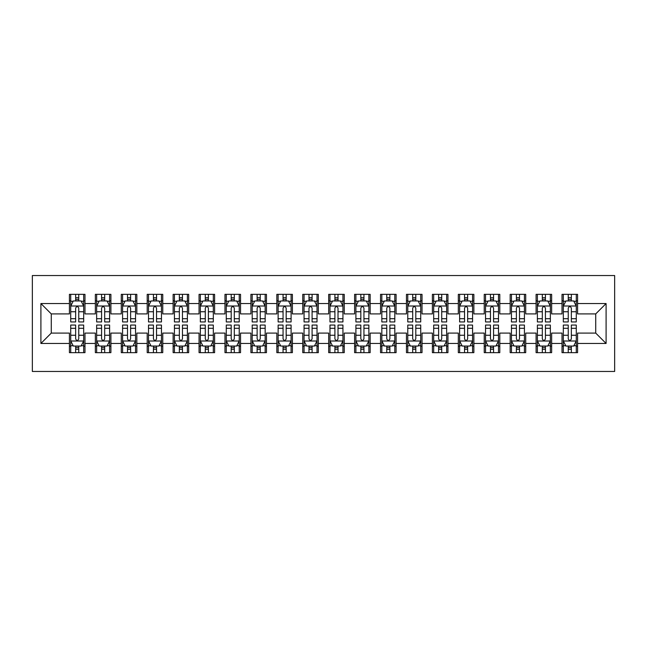<?xml version="1.0" encoding="UTF-8"?>
<svg xmlns="http://www.w3.org/2000/svg" width="647" height="647" viewBox="0 0 647 647"><rect width="100%" height="100%" fill="white"/><g stroke="black" fill="none" stroke-linecap="round" stroke-linejoin="round"><path stroke-width="0.97" d="M32.35 371.467L614.65 371.467L614.65 275.533L32.35 275.533L32.35 371.467M40.907 343.46L40.907 303.54L69.423 303.54L69.423 313.908L51.275 313.908L51.275 333.092L40.907 343.46L69.423 343.46L69.423 352.664L84.983 352.664L84.983 343.46L95.352 343.46L95.352 352.664L110.904 352.664L110.904 343.46L121.28 343.46L121.28 352.664L136.832 352.664L136.832 343.46L147.201 343.46L147.201 352.664L162.761 352.664L162.761 343.46L173.129 343.46L173.129 352.664L188.681 352.664L188.681 343.46L199.058 343.46L199.058 352.664L214.61 352.664L214.61 343.46L224.978 343.46L224.978 352.664L240.538 352.664L240.538 343.46L250.907 343.46L250.907 352.664L266.459 352.664L266.459 343.46L276.835 343.46L276.835 352.664L292.387 352.664L292.387 343.46L302.756 343.46L302.756 352.664L318.316 352.664L318.316 343.46L328.684 343.46L328.684 352.664L344.244 352.664L344.244 343.46L354.613 343.46L354.613 352.664L370.165 352.664L370.165 343.46L380.541 343.46L380.541 352.664L396.093 352.664L396.093 343.46L406.462 343.46L406.462 352.664L422.022 352.664L422.022 343.46L432.39 343.46L432.39 352.664L447.942 352.664L447.942 343.46L458.319 343.46L458.319 352.664L473.871 352.664L473.871 343.46L484.239 343.46L484.239 352.664L499.799 352.664L499.799 343.46L510.168 343.46L510.168 352.664L525.72 352.664L525.72 343.46L536.096 343.46L536.096 352.664L551.648 352.664L551.648 343.46L562.017 343.46L562.017 352.664L577.577 352.664L577.577 333.092L595.725 333.092L595.725 313.908L577.577 313.908L577.577 303.54L606.093 303.54L606.093 343.46L577.577 343.46M577.577 303.54L577.577 294.336L562.017 294.336L562.017 303.54L551.648 303.54L551.648 294.336L536.096 294.336L536.096 303.54L525.72 303.54L525.72 294.336L510.168 294.336L510.168 303.54L499.799 303.54L499.799 294.336L484.239 294.336L484.239 303.54L473.871 303.54L473.871 294.336L458.319 294.336L458.319 303.54L447.942 303.54L447.942 294.336L432.39 294.336L432.39 303.54L422.022 303.54L422.022 294.336L406.462 294.336L406.462 303.54L396.093 303.54L396.093 294.336L380.541 294.336L380.541 303.54L370.165 303.54L370.165 294.336L354.613 294.336L354.613 303.54L344.244 303.54L344.244 294.336L328.684 294.336L328.684 303.54L318.316 303.54L318.316 294.336L302.756 294.336L302.756 303.54L292.387 303.54L292.387 294.336L276.835 294.336L276.835 303.54L266.459 303.54L266.459 294.336L250.907 294.336L250.907 303.54L240.538 303.54L240.538 294.336L224.978 294.336L224.978 303.54L214.61 303.54L214.61 294.336L199.058 294.336L199.058 303.54L188.681 303.54L188.681 294.336L173.129 294.336L173.129 303.54L162.761 303.54L162.761 294.336L147.201 294.336L147.201 303.54L136.832 303.54L136.832 294.336L121.28 294.336L121.28 303.54L110.904 303.54L110.904 294.336L95.352 294.336L95.352 303.54L84.983 303.54L84.983 294.336L69.423 294.336L69.423 303.54M551.648 343.46L551.648 333.092L562.017 333.092L562.017 343.46M606.093 303.54L595.725 313.908M525.72 343.46L525.72 333.092L536.096 333.092L536.096 343.46M562.017 303.54L562.017 313.908L551.648 313.908L551.648 303.54M499.799 343.46L499.799 333.092L510.168 333.092L510.168 343.46M536.096 303.54L536.096 313.908L525.72 313.908L525.72 303.54M473.871 343.46L473.871 333.092L484.239 333.092L484.239 343.46M510.168 303.54L510.168 313.908L499.799 313.908L499.799 303.54M447.942 343.46L447.942 333.092L458.319 333.092L458.319 343.46M484.239 303.54L484.239 313.908L473.871 313.908L473.871 303.54M422.022 343.46L422.022 333.092L432.39 333.092L432.39 343.46M458.319 303.54L458.319 313.908L447.942 313.908L447.942 303.54M396.093 343.46L396.093 333.092L406.462 333.092L406.462 343.46M432.39 303.54L432.39 313.908L422.022 313.908L422.022 303.54M370.165 343.46L370.165 333.092L380.541 333.092L380.541 343.46M406.462 303.54L406.462 313.908L396.093 313.908L396.093 303.54M344.244 343.46L344.244 333.092L354.613 333.092L354.613 343.46M380.541 303.54L380.541 313.908L370.165 313.908L370.165 303.54M318.316 343.46L318.316 333.092L328.684 333.092L328.684 343.46M354.613 303.54L354.613 313.908L344.244 313.908L344.244 303.54M292.387 343.46L292.387 333.092L302.756 333.092L302.756 343.46M328.684 303.54L328.684 313.908L318.316 313.908L318.316 303.54M266.459 343.46L266.459 333.092L276.835 333.092L276.835 343.46M302.756 303.54L302.756 313.908L292.387 313.908L292.387 303.54M240.538 343.46L240.538 333.092L250.907 333.092L250.907 343.46M276.835 303.54L276.835 313.908L266.459 313.908L266.459 303.54M214.61 343.46L214.61 333.092L224.978 333.092L224.978 343.46M250.907 303.54L250.907 313.908L240.538 313.908L240.538 303.54M188.681 343.46L188.681 333.092L199.058 333.092L199.058 343.46M224.978 303.54L224.978 313.908L214.61 313.908L214.61 303.54M162.761 343.46L162.761 333.092L173.129 333.092L173.129 343.46M199.058 303.54L199.058 313.908L188.681 313.908L188.681 303.54M136.832 343.46L136.832 333.092L147.201 333.092L147.201 343.46M173.129 303.54L173.129 313.908L162.761 313.908L162.761 303.54M110.904 343.46L110.904 333.092L121.28 333.092L121.28 343.46M147.201 303.54L147.201 313.908L136.832 313.908L136.832 303.54M84.983 343.46L84.983 333.092L95.352 333.092L95.352 343.46M121.28 303.54L121.28 313.908L110.904 313.908L110.904 303.54M51.275 333.092L69.423 333.092L69.423 343.46M95.352 303.54L95.352 313.908L84.983 313.908L84.983 303.54M562.017 300.815L563.319 300.815M576.283 300.815L577.577 300.815M536.096 300.815L537.39 300.815M550.354 300.815L551.648 300.815M510.168 300.815L511.462 300.815M524.426 300.815L525.72 300.815M484.239 300.815L485.541 300.815M498.497 300.815L499.799 300.815M458.319 300.815L459.613 300.815M472.577 300.815L473.871 300.815M432.39 300.815L433.684 300.815M446.648 300.815L447.942 300.815M406.462 300.815L407.764 300.815M420.72 300.815L422.022 300.815M380.541 300.815L381.835 300.815M394.799 300.815L396.093 300.815M354.613 300.815L355.907 300.815M368.871 300.815L370.165 300.815M328.684 300.815L329.978 300.815M342.942 300.815L344.244 300.815M302.756 300.815L304.058 300.815M317.022 300.815L318.316 300.815M276.835 300.815L278.129 300.815M291.093 300.815L292.387 300.815M250.907 300.815L252.201 300.815M265.165 300.815L266.459 300.815M224.978 300.815L226.28 300.815M239.236 300.815L240.538 300.815M199.058 300.815L200.352 300.815M213.316 300.815L214.61 300.815M173.129 300.815L174.423 300.815M187.387 300.815L188.681 300.815M147.201 300.815L148.503 300.815M161.459 300.815L162.761 300.815M121.28 300.815L122.574 300.815M135.538 300.815L136.832 300.815M95.352 300.815L96.646 300.815M109.61 300.815L110.904 300.815M69.423 300.815L70.717 300.815M83.681 300.815L84.983 300.815M69.423 346.185L70.717 346.185M83.681 346.185L84.983 346.185M95.352 346.185L96.646 346.185M109.61 346.185L110.904 346.185M121.28 346.185L122.574 346.185M135.538 346.185L136.832 346.185M147.201 346.185L148.503 346.185M161.459 346.185L162.761 346.185M173.129 346.185L174.423 346.185M187.387 346.185L188.681 346.185M199.058 346.185L200.352 346.185M213.316 346.185L214.61 346.185M224.978 346.185L226.28 346.185M239.236 346.185L240.538 346.185M250.907 346.185L252.201 346.185M265.165 346.185L266.459 346.185M276.835 346.185L278.129 346.185M291.093 346.185L292.387 346.185M302.756 346.185L304.058 346.185M317.022 346.185L318.316 346.185M328.684 346.185L329.978 346.185M342.942 346.185L344.244 346.185M354.613 346.185L355.907 346.185M368.871 346.185L370.165 346.185M380.541 346.185L381.835 346.185M394.799 346.185L396.093 346.185M406.462 346.185L407.764 346.185M420.72 346.185L422.022 346.185M432.39 346.185L433.684 346.185M446.648 346.185L447.942 346.185M458.319 346.185L459.613 346.185M472.577 346.185L473.871 346.185M484.239 346.185L485.541 346.185M498.497 346.185L499.799 346.185M510.168 346.185L511.462 346.185M524.426 346.185L525.72 346.185M536.096 346.185L537.39 346.185M550.354 346.185L551.648 346.185M562.017 346.185L563.319 346.185M576.283 346.185L577.577 346.185M40.907 303.54L51.275 313.908M595.725 333.092L606.093 343.46M78.756 297.701L75.65 297.701M83.681 318.696L78.756 318.696L78.756 321.947L83.681 321.947L83.681 306.128L81.093 300.944L73.313 300.944L70.717 306.128L70.717 321.947L75.65 321.947L75.65 318.696L70.717 318.696M70.717 306.128L70.717 294.336M83.681 306.128L83.681 294.336M75.65 300.944L75.65 294.336M78.756 294.336L78.756 300.944M78.756 318.696L78.756 308.077C77.721 306.08 76.686 306.08 75.65 308.077L75.65 318.696M78.756 300.815L75.65 300.815M75.65 349.299L78.756 349.299M70.717 328.304L75.65 328.304L75.65 325.053L70.717 325.053L70.717 340.872L73.313 346.056L81.093 346.056L83.681 340.872L83.681 325.053L78.756 325.053L78.756 328.304L83.681 328.304M83.681 340.872L83.681 352.664M70.717 340.872L70.717 352.664M78.756 346.056L78.756 352.664M75.65 352.664L75.65 346.056M75.65 328.304L75.65 338.923C76.686 340.92 77.721 340.92 78.756 338.923L78.756 328.304M75.65 346.185L78.756 346.185M104.685 297.701L101.571 297.701M109.61 318.696L104.685 318.696L104.685 321.947L109.61 321.947L109.61 306.128L107.014 300.944L99.242 300.944L96.646 306.128L96.646 321.947L101.571 321.947L101.571 318.696L96.646 318.696M96.646 306.128L96.646 294.336M109.61 306.128L109.61 294.336M101.571 300.944L101.571 294.336M104.685 294.336L104.685 300.944M104.685 318.696L104.685 308.077C103.649 306.08 102.614 306.08 101.571 308.077L101.571 318.696M104.685 300.815L101.571 300.815M130.613 297.701L127.499 297.701M135.538 318.696L130.613 318.696L130.613 321.947L135.538 321.947L135.538 306.128L132.942 300.944L125.162 300.944L122.574 306.128L122.574 321.947L127.499 321.947L127.499 318.696L122.574 318.696M122.574 306.128L122.574 294.336M135.538 306.128L135.538 294.336M127.499 300.944L127.499 294.336M130.613 294.336L130.613 300.944M130.613 318.696L130.613 308.077C129.578 306.08 128.535 306.08 127.499 308.077L127.499 318.696M130.613 300.815L127.499 300.815M101.571 349.299L104.685 349.299M96.646 328.304L101.571 328.304L101.571 325.053L96.646 325.053L96.646 340.872L99.242 346.056L107.014 346.056L109.61 340.872L109.61 325.053L104.685 325.053L104.685 328.304L109.61 328.304M109.61 340.872L109.61 352.664M96.646 340.872L96.646 352.664M104.685 346.056L104.685 352.664M101.571 352.664L101.571 346.056M101.571 328.304L101.571 338.923C102.606 340.92 103.641 340.92 104.685 338.923L104.685 328.304M101.571 346.185L104.685 346.185M127.499 349.299L130.613 349.299M122.574 328.304L127.499 328.304L127.499 325.053L122.574 325.053L122.574 340.872L125.162 346.056L132.942 346.056L135.538 340.872L135.538 325.053L130.613 325.053L130.613 328.304L135.538 328.304M135.538 340.872L135.538 352.664M122.574 340.872L122.574 352.664M130.613 346.056L130.613 352.664M127.499 352.664L127.499 346.056M127.499 328.304L127.499 338.923C128.535 340.92 129.57 340.92 130.613 338.923L130.613 328.304M127.499 346.185L130.613 346.185M156.534 297.701L153.428 297.701M161.459 318.696L156.534 318.696L156.534 321.947L161.459 321.947L161.459 306.128L158.871 300.944L151.091 300.944L148.503 306.128L148.503 321.947L153.428 321.947L153.428 318.696L148.503 318.696M148.503 306.128L148.503 294.336M161.459 306.128L161.459 294.336M153.428 300.944L153.428 294.336M156.534 294.336L156.534 300.944M156.534 318.696L156.534 308.077C155.498 306.08 154.463 306.08 153.428 308.077L153.428 318.696M156.534 300.815L153.428 300.815M182.462 297.701L179.348 297.701M187.387 318.696L182.462 318.696L182.462 321.947L187.387 321.947L187.387 306.128L184.799 300.944L177.019 300.944L174.423 306.128L174.423 321.947L179.348 321.947L179.348 318.696L174.423 318.696M174.423 306.128L174.423 294.336M187.387 306.128L187.387 294.336M179.348 300.944L179.348 294.336M182.462 294.336L182.462 300.944M182.462 318.696L182.462 308.077C181.427 306.08 180.392 306.08 179.348 308.077L179.348 318.696M182.462 300.815L179.348 300.815M153.428 349.299L156.534 349.299M148.503 328.304L153.428 328.304L153.428 325.053L148.503 325.053L148.503 340.872L151.091 346.056L158.871 346.056L161.459 340.872L161.459 325.053L156.534 325.053L156.534 328.304L161.459 328.304M161.459 340.872L161.459 352.664M148.503 340.872L148.503 352.664M156.534 346.056L156.534 352.664M153.428 352.664L153.428 346.056M153.428 328.304L153.428 338.923C154.463 340.92 155.498 340.92 156.534 338.923L156.534 328.304M153.428 346.185L156.534 346.185M179.348 349.299L182.462 349.299M174.423 328.304L179.348 328.304L179.348 325.053L174.423 325.053L174.423 340.872L177.019 346.056L184.799 346.056L187.387 340.872L187.387 325.053L182.462 325.053L182.462 328.304L187.387 328.304M187.387 340.872L187.387 352.664M174.423 340.872L174.423 352.664M182.462 346.056L182.462 352.664M179.348 352.664L179.348 346.056M179.348 328.304L179.348 338.923C180.384 340.92 181.427 340.92 182.462 338.923L182.462 328.304M179.348 346.185L182.462 346.185M208.391 297.701L205.277 297.701M213.316 318.696L208.391 318.696L208.391 321.947L213.316 321.947L213.316 306.128L210.72 300.944L202.94 300.944L200.352 306.128L200.352 321.947L205.277 321.947L205.277 318.696L200.352 318.696M200.352 306.128L200.352 294.336M213.316 306.128L213.316 294.336M205.277 300.944L205.277 294.336M208.391 294.336L208.391 300.944M208.391 318.696L208.391 308.077C207.355 306.08 206.312 306.08 205.277 308.077L205.277 318.696M208.391 300.815L205.277 300.815M205.277 349.299L208.391 349.299M200.352 328.304L205.277 328.304L205.277 325.053L200.352 325.053L200.352 340.872L202.94 346.056L210.72 346.056L213.316 340.872L213.316 325.053L208.391 325.053L208.391 328.304L213.316 328.304M213.316 340.872L213.316 352.664M200.352 340.872L200.352 352.664M208.391 346.056L208.391 352.664M205.277 352.664L205.277 346.056M205.277 328.304L205.277 338.923C206.312 340.92 207.347 340.92 208.391 338.923L208.391 328.304M205.277 346.185L208.391 346.185M234.311 297.701L231.205 297.701M239.236 318.696L234.311 318.696L234.311 321.947L239.236 321.947L239.236 306.128L236.648 300.944L228.868 300.944L226.28 306.128L226.28 321.947L231.205 321.947L231.205 318.696L226.28 318.696M226.28 306.128L226.28 294.336M239.236 306.128L239.236 294.336M231.205 300.944L231.205 294.336M234.311 294.336L234.311 300.944M234.311 318.696L234.311 308.077C233.276 306.08 232.241 306.08 231.205 308.077L231.205 318.696M234.311 300.815L231.205 300.815M231.205 349.299L234.311 349.299M226.28 328.304L231.205 328.304L231.205 325.053L226.28 325.053L226.28 340.872L228.868 346.056L236.648 346.056L239.236 340.872L239.236 325.053L234.311 325.053L234.311 328.304L239.236 328.304M239.236 340.872L239.236 352.664M226.28 340.872L226.28 352.664M234.311 346.056L234.311 352.664M231.205 352.664L231.205 346.056M231.205 328.304L231.205 338.923C232.241 340.92 233.276 340.92 234.311 338.923L234.311 328.304M231.205 346.185L234.311 346.185M260.24 297.701L257.126 297.701M265.165 318.696L260.24 318.696L260.24 321.947L265.165 321.947L265.165 306.128L262.577 300.944L254.797 300.944L252.201 306.128L252.201 321.947L257.126 321.947L257.126 318.696L252.201 318.696M252.201 306.128L252.201 294.336M265.165 306.128L265.165 294.336M257.126 300.944L257.126 294.336M260.24 294.336L260.24 300.944M260.24 318.696L260.24 308.077C259.204 306.08 258.169 306.08 257.126 308.077L257.126 318.696M260.24 300.815L257.126 300.815M286.168 297.701L283.054 297.701M291.093 318.696L286.168 318.696L286.168 321.947L291.093 321.947L291.093 306.128L288.497 300.944L280.725 300.944L278.129 306.128L278.129 321.947L283.054 321.947L283.054 318.696L278.129 318.696M278.129 306.128L278.129 294.336M291.093 306.128L291.093 294.336M283.054 300.944L283.054 294.336M286.168 294.336L286.168 300.944M286.168 318.696L286.168 308.077C285.133 306.08 284.098 306.08 283.054 308.077L283.054 318.696M286.168 300.815L283.054 300.815M312.089 297.701L308.983 297.701M317.022 318.696L312.089 318.696L312.089 321.947L317.022 321.947L317.022 306.128L314.426 300.944L306.646 300.944L304.058 306.128L304.058 321.947L308.983 321.947L308.983 318.696L304.058 318.696M304.058 306.128L304.058 294.336M317.022 306.128L317.022 294.336M308.983 300.944L308.983 294.336M312.089 294.336L312.089 300.944M312.089 318.696L312.089 308.077C311.053 306.08 310.018 306.08 308.983 308.077L308.983 318.696M312.089 300.815L308.983 300.815M338.017 297.701L334.911 297.701M342.942 318.696L338.017 318.696L338.017 321.947L342.942 321.947L342.942 306.128L340.354 300.944L332.574 300.944L329.978 306.128L329.978 321.947L334.911 321.947L334.911 318.696L329.978 318.696M329.978 306.128L329.978 294.336M342.942 306.128L342.942 294.336M334.911 300.944L334.911 294.336M338.017 294.336L338.017 300.944M338.017 318.696L338.017 308.077C336.982 306.08 335.947 306.08 334.911 308.077L334.911 318.696M338.017 300.815L334.911 300.815M363.946 297.701L360.832 297.701M368.871 318.696L363.946 318.696L363.946 321.947L368.871 321.947L368.871 306.128L366.275 300.944L358.503 300.944L355.907 306.128L355.907 321.947L360.832 321.947L360.832 318.696L355.907 318.696M355.907 306.128L355.907 294.336M368.871 306.128L368.871 294.336M360.832 300.944L360.832 294.336M363.946 294.336L363.946 300.944M363.946 318.696L363.946 308.077C362.91 306.08 361.875 306.08 360.832 308.077L360.832 318.696M363.946 300.815L360.832 300.815M389.874 297.701L386.76 297.701M394.799 318.696L389.874 318.696L389.874 321.947L394.799 321.947L394.799 306.128L392.203 300.944L384.423 300.944L381.835 306.128L381.835 321.947L386.76 321.947L386.76 318.696L381.835 318.696M381.835 306.128L381.835 294.336M394.799 306.128L394.799 294.336M386.76 300.944L386.76 294.336M389.874 294.336L389.874 300.944M389.874 318.696L389.874 308.077C388.839 306.08 387.796 306.08 386.76 308.077L386.76 318.696M389.874 300.815L386.76 300.815M415.795 297.701L412.689 297.701M420.72 318.696L415.795 318.696L415.795 321.947L420.72 321.947L420.72 306.128L418.132 300.944L410.352 300.944L407.764 306.128L407.764 321.947L412.689 321.947L412.689 318.696L407.764 318.696M407.764 306.128L407.764 294.336M420.72 306.128L420.72 294.336M412.689 300.944L412.689 294.336M415.795 294.336L415.795 300.944M415.795 318.696L415.795 308.077C414.759 306.08 413.724 306.08 412.689 308.077L412.689 318.696M415.795 300.815L412.689 300.815M441.723 297.701L438.609 297.701M446.648 318.696L441.723 318.696L441.723 321.947L446.648 321.947L446.648 306.128L444.06 300.944L436.28 300.944L433.684 306.128L433.684 321.947L438.609 321.947L438.609 318.696L433.684 318.696M433.684 306.128L433.684 294.336M446.648 306.128L446.648 294.336M438.609 300.944L438.609 294.336M441.723 294.336L441.723 300.944M441.723 318.696L441.723 308.077C440.688 306.08 439.653 306.08 438.609 308.077L438.609 318.696M441.723 300.815L438.609 300.815M467.652 297.701L464.538 297.701M472.577 318.696L467.652 318.696L467.652 321.947L472.577 321.947L472.577 306.128L469.981 300.944L462.201 300.944L459.613 306.128L459.613 321.947L464.538 321.947L464.538 318.696L459.613 318.696M459.613 306.128L459.613 294.336M472.577 306.128L472.577 294.336M464.538 300.944L464.538 294.336M467.652 294.336L467.652 300.944M467.652 318.696L467.652 308.077C466.616 306.08 465.573 306.08 464.538 308.077L464.538 318.696M467.652 300.815L464.538 300.815M257.126 349.299L260.24 349.299M252.201 328.304L257.126 328.304L257.126 325.053L252.201 325.053L252.201 340.872L254.797 346.056L262.577 346.056L265.165 340.872L265.165 325.053L260.24 325.053L260.24 328.304L265.165 328.304M265.165 340.872L265.165 352.664M252.201 340.872L252.201 352.664M260.24 346.056L260.24 352.664M257.126 352.664L257.126 346.056M257.126 328.304L257.126 338.923C258.161 340.92 259.204 340.92 260.24 338.923L260.24 328.304M257.126 346.185L260.24 346.185M283.054 349.299L286.168 349.299M278.129 328.304L283.054 328.304L283.054 325.053L278.129 325.053L278.129 340.872L280.725 346.056L288.497 346.056L291.093 340.872L291.093 325.053L286.168 325.053L286.168 328.304L291.093 328.304M291.093 340.872L291.093 352.664M278.129 340.872L278.129 352.664M286.168 346.056L286.168 352.664M283.054 352.664L283.054 346.056M283.054 328.304L283.054 338.923C284.09 340.92 285.125 340.92 286.168 338.923L286.168 328.304M283.054 346.185L286.168 346.185M308.983 349.299L312.089 349.299M304.058 328.304L308.983 328.304L308.983 325.053L304.058 325.053L304.058 340.872L306.646 346.056L314.426 346.056L317.022 340.872L317.022 325.053L312.089 325.053L312.089 328.304L317.022 328.304M317.022 340.872L317.022 352.664M304.058 340.872L304.058 352.664M312.089 346.056L312.089 352.664M308.983 352.664L308.983 346.056M308.983 328.304L308.983 338.923C310.018 340.92 311.053 340.92 312.089 338.923L312.089 328.304M308.983 346.185L312.089 346.185M334.911 349.299L338.017 349.299M329.978 328.304L334.911 328.304L334.911 325.053L329.978 325.053L329.978 340.872L332.574 346.056L340.354 346.056L342.942 340.872L342.942 325.053L338.017 325.053L338.017 328.304L342.942 328.304M342.942 340.872L342.942 352.664M329.978 340.872L329.978 352.664M338.017 346.056L338.017 352.664M334.911 352.664L334.911 346.056M334.911 328.304L334.911 338.923C335.947 340.92 336.982 340.92 338.017 338.923L338.017 328.304M334.911 346.185L338.017 346.185M360.832 349.299L363.946 349.299M355.907 328.304L360.832 328.304L360.832 325.053L355.907 325.053L355.907 340.872L358.503 346.056L366.275 346.056L368.871 340.872L368.871 325.053L363.946 325.053L363.946 328.304L368.871 328.304M368.871 340.872L368.871 352.664M355.907 340.872L355.907 352.664M363.946 346.056L363.946 352.664M360.832 352.664L360.832 346.056M360.832 328.304L360.832 338.923C361.867 340.92 362.902 340.92 363.946 338.923L363.946 328.304M360.832 346.185L363.946 346.185M386.76 349.299L389.874 349.299M381.835 328.304L386.76 328.304L386.76 325.053L381.835 325.053L381.835 340.872L384.423 346.056L392.203 346.056L394.799 340.872L394.799 325.053L389.874 325.053L389.874 328.304L394.799 328.304M394.799 340.872L394.799 352.664M381.835 340.872L381.835 352.664M389.874 346.056L389.874 352.664M386.76 352.664L386.76 346.056M386.76 328.304L386.76 338.923C387.796 340.92 388.831 340.92 389.874 338.923L389.874 328.304M386.76 346.185L389.874 346.185M412.689 349.299L415.795 349.299M407.764 328.304L412.689 328.304L412.689 325.053L407.764 325.053L407.764 340.872L410.352 346.056L418.132 346.056L420.72 340.872L420.72 325.053L415.795 325.053L415.795 328.304L420.72 328.304M420.72 340.872L420.72 352.664M407.764 340.872L407.764 352.664M415.795 346.056L415.795 352.664M412.689 352.664L412.689 346.056M412.689 328.304L412.689 338.923C413.724 340.92 414.759 340.92 415.795 338.923L415.795 328.304M412.689 346.185L415.795 346.185M438.609 349.299L441.723 349.299M433.684 328.304L438.609 328.304L438.609 325.053L433.684 325.053L433.684 340.872L436.28 346.056L444.06 346.056L446.648 340.872L446.648 325.053L441.723 325.053L441.723 328.304L446.648 328.304M446.648 340.872L446.648 352.664M433.684 340.872L433.684 352.664M441.723 346.056L441.723 352.664M438.609 352.664L438.609 346.056M438.609 328.304L438.609 338.923C439.645 340.92 440.688 340.92 441.723 338.923L441.723 328.304M438.609 346.185L441.723 346.185M464.538 349.299L467.652 349.299M459.613 328.304L464.538 328.304L464.538 325.053L459.613 325.053L459.613 340.872L462.201 346.056L469.981 346.056L472.577 340.872L472.577 325.053L467.652 325.053L467.652 328.304L472.577 328.304M472.577 340.872L472.577 352.664M459.613 340.872L459.613 352.664M467.652 346.056L467.652 352.664M464.538 352.664L464.538 346.056M464.538 328.304L464.538 338.923C465.573 340.92 466.608 340.92 467.652 338.923L467.652 328.304M464.538 346.185L467.652 346.185M493.572 297.701L490.466 297.701M498.497 318.696L493.572 318.696L493.572 321.947L498.497 321.947L498.497 306.128L495.909 300.944L488.129 300.944L485.541 306.128L485.541 321.947L490.466 321.947L490.466 318.696L485.541 318.696M485.541 306.128L485.541 294.336M498.497 306.128L498.497 294.336M490.466 300.944L490.466 294.336M493.572 294.336L493.572 300.944M493.572 318.696L493.572 308.077C492.537 306.08 491.502 306.08 490.466 308.077L490.466 318.696M493.572 300.815L490.466 300.815M490.466 349.299L493.572 349.299M485.541 328.304L490.466 328.304L490.466 325.053L485.541 325.053L485.541 340.872L488.129 346.056L495.909 346.056L498.497 340.872L498.497 325.053L493.572 325.053L493.572 328.304L498.497 328.304M498.497 340.872L498.497 352.664M485.541 340.872L485.541 352.664M493.572 346.056L493.572 352.664M490.466 352.664L490.466 346.056M490.466 328.304L490.466 338.923C491.502 340.92 492.537 340.92 493.572 338.923L493.572 328.304M490.466 346.185L493.572 346.185M519.501 297.701L516.387 297.701M524.426 318.696L519.501 318.696L519.501 321.947L524.426 321.947L524.426 306.128L521.838 300.944L514.058 300.944L511.462 306.128L511.462 321.947L516.387 321.947L516.387 318.696L511.462 318.696M511.462 306.128L511.462 294.336M524.426 306.128L524.426 294.336M516.387 300.944L516.387 294.336M519.501 294.336L519.501 300.944M519.501 318.696L519.501 308.077C518.465 306.08 517.43 306.08 516.387 308.077L516.387 318.696M519.501 300.815L516.387 300.815M516.387 349.299L519.501 349.299M511.462 328.304L516.387 328.304L516.387 325.053L511.462 325.053L511.462 340.872L514.058 346.056L521.838 346.056L524.426 340.872L524.426 325.053L519.501 325.053L519.501 328.304L524.426 328.304M524.426 340.872L524.426 352.664M511.462 340.872L511.462 352.664M519.501 346.056L519.501 352.664M516.387 352.664L516.387 346.056M516.387 328.304L516.387 338.923C517.422 340.92 518.465 340.92 519.501 338.923L519.501 328.304M516.387 346.185L519.501 346.185M545.429 297.701L542.315 297.701M550.354 318.696L545.429 318.696L545.429 321.947L550.354 321.947L550.354 306.128L547.758 300.944L539.986 300.944L537.39 306.128L537.39 321.947L542.315 321.947L542.315 318.696L537.39 318.696M537.39 306.128L537.39 294.336M550.354 306.128L550.354 294.336M542.315 300.944L542.315 294.336M545.429 294.336L545.429 300.944M545.429 318.696L545.429 308.077C544.394 306.08 543.359 306.08 542.315 308.077L542.315 318.696M545.429 300.815L542.315 300.815M542.315 349.299L545.429 349.299M537.39 328.304L542.315 328.304L542.315 325.053L537.39 325.053L537.39 340.872L539.986 346.056L547.758 346.056L550.354 340.872L550.354 325.053L545.429 325.053L545.429 328.304L550.354 328.304M550.354 340.872L550.354 352.664M537.39 340.872L537.39 352.664M545.429 346.056L545.429 352.664M542.315 352.664L542.315 346.056M542.315 328.304L542.315 338.923C543.351 340.92 544.386 340.92 545.429 338.923L545.429 328.304M542.315 346.185L545.429 346.185M571.35 297.701L568.244 297.701M576.283 318.696L571.35 318.696L571.35 321.947L576.283 321.947L576.283 306.128L573.687 300.944L565.907 300.944L563.319 306.128L563.319 321.947L568.244 321.947L568.244 318.696L563.319 318.696M563.319 306.128L563.319 294.336M576.283 306.128L576.283 294.336M568.244 300.944L568.244 294.336M571.35 294.336L571.35 300.944M571.35 318.696L571.35 308.077C570.314 306.08 569.279 306.08 568.244 308.077L568.244 318.696M571.35 300.815L568.244 300.815M568.244 349.299L571.35 349.299M563.319 328.304L568.244 328.304L568.244 325.053L563.319 325.053L563.319 340.872L565.907 346.056L573.687 346.056L576.283 340.872L576.283 325.053L571.35 325.053L571.35 328.304L576.283 328.304M576.283 340.872L576.283 352.664M563.319 340.872L563.319 352.664M571.35 346.056L571.35 352.664M568.244 352.664L568.244 346.056M568.244 328.304L568.244 338.923C569.279 340.92 570.314 340.92 571.35 338.923L571.35 328.304M568.244 346.185L571.35 346.185M83.617 305.999L70.782 305.999M70.717 301.259L73.16 301.259M81.247 301.259L83.681 301.259M75.65 311.741L70.717 311.741M83.681 311.741L78.756 311.741M78.756 299.351L75.65 299.351M70.782 341.001L83.617 341.001M83.681 345.741L81.247 345.741M73.16 345.741L70.717 345.741M78.756 335.259L83.681 335.259M70.717 335.259L75.65 335.259M75.65 347.649L78.756 347.649M109.545 305.999L96.71 305.999M96.646 301.259L99.08 301.259M107.176 301.259L109.61 301.259M101.571 311.741L96.646 311.741M109.61 311.741L104.685 311.741M104.685 299.351L101.571 299.351M135.474 305.999L122.639 305.999M122.574 301.259L125.008 301.259M133.096 301.259L135.538 301.259M127.499 311.741L122.574 311.741M135.538 311.741L130.613 311.741M130.613 299.351L127.499 299.351M96.71 341.001L109.545 341.001M109.61 345.741L107.176 345.741M99.08 345.741L96.646 345.741M104.685 335.259L109.61 335.259M96.646 335.259L101.571 335.259M101.571 347.649L104.685 347.649M122.639 341.001L135.474 341.001M135.538 345.741L133.096 345.741M125.008 345.741L122.574 345.741M130.613 335.259L135.538 335.259M122.574 335.259L127.499 335.259M127.499 347.649L130.613 347.649M161.394 305.999L148.567 305.999M148.503 301.259L150.937 301.259M159.025 301.259L161.459 301.259M153.428 311.741L148.503 311.741M161.459 311.741L156.534 311.741M156.534 299.351L153.428 299.351M187.323 305.999L174.488 305.999M174.423 301.259L176.866 301.259M184.953 301.259L187.387 301.259M179.348 311.741L174.423 311.741M187.387 311.741L182.462 311.741M182.462 299.351L179.348 299.351M148.567 341.001L161.394 341.001M161.459 345.741L159.025 345.741M150.937 345.741L148.503 345.741M156.534 335.259L161.459 335.259M148.503 335.259L153.428 335.259M153.428 347.649L156.534 347.649M174.488 341.001L187.323 341.001M187.387 345.741L184.953 345.741M176.866 345.741L174.423 345.741M182.462 335.259L187.387 335.259M174.423 335.259L179.348 335.259M179.348 347.649L182.462 347.649M213.251 305.999L200.416 305.999M200.352 301.259L202.786 301.259M210.873 301.259L213.316 301.259M205.277 311.741L200.352 311.741M213.316 311.741L208.391 311.741M208.391 299.351L205.277 299.351M200.416 341.001L213.251 341.001M213.316 345.741L210.873 345.741M202.786 345.741L200.352 345.741M208.391 335.259L213.316 335.259M200.352 335.259L205.277 335.259M205.277 347.649L208.391 347.649M239.172 305.999L226.345 305.999M226.28 301.259L228.714 301.259M236.802 301.259L239.236 301.259M231.205 311.741L226.28 311.741M239.236 311.741L234.311 311.741M234.311 299.351L231.205 299.351M226.345 341.001L239.172 341.001M239.236 345.741L236.802 345.741M228.714 345.741L226.28 345.741M234.311 335.259L239.236 335.259M226.28 335.259L231.205 335.259M231.205 347.649L234.311 347.649M265.1 305.999L252.265 305.999M252.201 301.259L254.643 301.259M262.731 301.259L265.165 301.259M257.126 311.741L252.201 311.741M265.165 311.741L260.24 311.741M260.24 299.351L257.126 299.351M291.029 305.999L278.194 305.999M278.129 301.259L280.563 301.259M288.659 301.259L291.093 301.259M283.054 311.741L278.129 311.741M291.093 311.741L286.168 311.741M286.168 299.351L283.054 299.351M316.957 305.999L304.122 305.999M304.058 301.259L306.492 301.259M314.579 301.259L317.022 301.259M308.983 311.741L304.058 311.741M317.022 311.741L312.089 311.741M312.089 299.351L308.983 299.351M342.878 305.999L330.043 305.999M329.978 301.259L332.421 301.259M340.508 301.259L342.942 301.259M334.911 311.741L329.978 311.741M342.942 311.741L338.017 311.741M338.017 299.351L334.911 299.351M368.806 305.999L355.971 305.999M355.907 301.259L358.341 301.259M366.437 301.259L368.871 301.259M360.832 311.741L355.907 311.741M368.871 311.741L363.946 311.741M363.946 299.351L360.832 299.351M394.735 305.999L381.9 305.999M381.835 301.259L384.269 301.259M392.357 301.259L394.799 301.259M386.76 311.741L381.835 311.741M394.799 311.741L389.874 311.741M389.874 299.351L386.76 299.351M420.655 305.999L407.828 305.999M407.764 301.259L410.198 301.259M418.286 301.259L420.72 301.259M412.689 311.741L407.764 311.741M420.72 311.741L415.795 311.741M415.795 299.351L412.689 299.351M446.584 305.999L433.749 305.999M433.684 301.259L436.127 301.259M444.214 301.259L446.648 301.259M438.609 311.741L433.684 311.741M446.648 311.741L441.723 311.741M441.723 299.351L438.609 299.351M472.512 305.999L459.677 305.999M459.613 301.259L462.047 301.259M470.134 301.259L472.577 301.259M464.538 311.741L459.613 311.741M472.577 311.741L467.652 311.741M467.652 299.351L464.538 299.351M252.265 341.001L265.1 341.001M265.165 345.741L262.731 345.741M254.643 345.741L252.201 345.741M260.24 335.259L265.165 335.259M252.201 335.259L257.126 335.259M257.126 347.649L260.24 347.649M278.194 341.001L291.029 341.001M291.093 345.741L288.659 345.741M280.563 345.741L278.129 345.741M286.168 335.259L291.093 335.259M278.129 335.259L283.054 335.259M283.054 347.649L286.168 347.649M304.122 341.001L316.957 341.001M317.022 345.741L314.579 345.741M306.492 345.741L304.058 345.741M312.089 335.259L317.022 335.259M304.058 335.259L308.983 335.259M308.983 347.649L312.089 347.649M330.043 341.001L342.878 341.001M342.942 345.741L340.508 345.741M332.421 345.741L329.978 345.741M338.017 335.259L342.942 335.259M329.978 335.259L334.911 335.259M334.911 347.649L338.017 347.649M355.971 341.001L368.806 341.001M368.871 345.741L366.437 345.741M358.341 345.741L355.907 345.741M363.946 335.259L368.871 335.259M355.907 335.259L360.832 335.259M360.832 347.649L363.946 347.649M381.9 341.001L394.735 341.001M394.799 345.741L392.357 345.741M384.269 345.741L381.835 345.741M389.874 335.259L394.799 335.259M381.835 335.259L386.76 335.259M386.76 347.649L389.874 347.649M407.828 341.001L420.655 341.001M420.72 345.741L418.286 345.741M410.198 345.741L407.764 345.741M415.795 335.259L420.72 335.259M407.764 335.259L412.689 335.259M412.689 347.649L415.795 347.649M433.749 341.001L446.584 341.001M446.648 345.741L444.214 345.741M436.127 345.741L433.684 345.741M441.723 335.259L446.648 335.259M433.684 335.259L438.609 335.259M438.609 347.649L441.723 347.649M459.677 341.001L472.512 341.001M472.577 345.741L470.134 345.741M462.047 345.741L459.613 345.741M467.652 335.259L472.577 335.259M459.613 335.259L464.538 335.259M464.538 347.649L467.652 347.649M498.433 305.999L485.606 305.999M485.541 301.259L487.975 301.259M496.063 301.259L498.497 301.259M490.466 311.741L485.541 311.741M498.497 311.741L493.572 311.741M493.572 299.351L490.466 299.351M485.606 341.001L498.433 341.001M498.497 345.741L496.063 345.741M487.975 345.741L485.541 345.741M493.572 335.259L498.497 335.259M485.541 335.259L490.466 335.259M490.466 347.649L493.572 347.649M524.361 305.999L511.526 305.999M511.462 301.259L513.904 301.259M521.992 301.259L524.426 301.259M516.387 311.741L511.462 311.741M524.426 311.741L519.501 311.741M519.501 299.351L516.387 299.351M511.526 341.001L524.361 341.001M524.426 345.741L521.992 345.741M513.904 345.741L511.462 345.741M519.501 335.259L524.426 335.259M511.462 335.259L516.387 335.259M516.387 347.649L519.501 347.649M550.29 305.999L537.455 305.999M537.39 301.259L539.824 301.259M547.92 301.259L550.354 301.259M542.315 311.741L537.39 311.741M550.354 311.741L545.429 311.741M545.429 299.351L542.315 299.351M537.455 341.001L550.29 341.001M550.354 345.741L547.92 345.741M539.824 345.741L537.39 345.741M545.429 335.259L550.354 335.259M537.39 335.259L542.315 335.259M542.315 347.649L545.429 347.649M576.218 305.999L563.383 305.999M563.319 301.259L565.753 301.259M573.84 301.259L576.283 301.259M568.244 311.741L563.319 311.741M576.283 311.741L571.35 311.741M571.35 299.351L568.244 299.351M563.383 341.001L576.218 341.001M576.283 345.741L573.84 345.741M565.753 345.741L563.319 345.741M571.35 335.259L576.283 335.259M563.319 335.259L568.244 335.259M568.244 347.649L571.35 347.649"/></g></svg>
